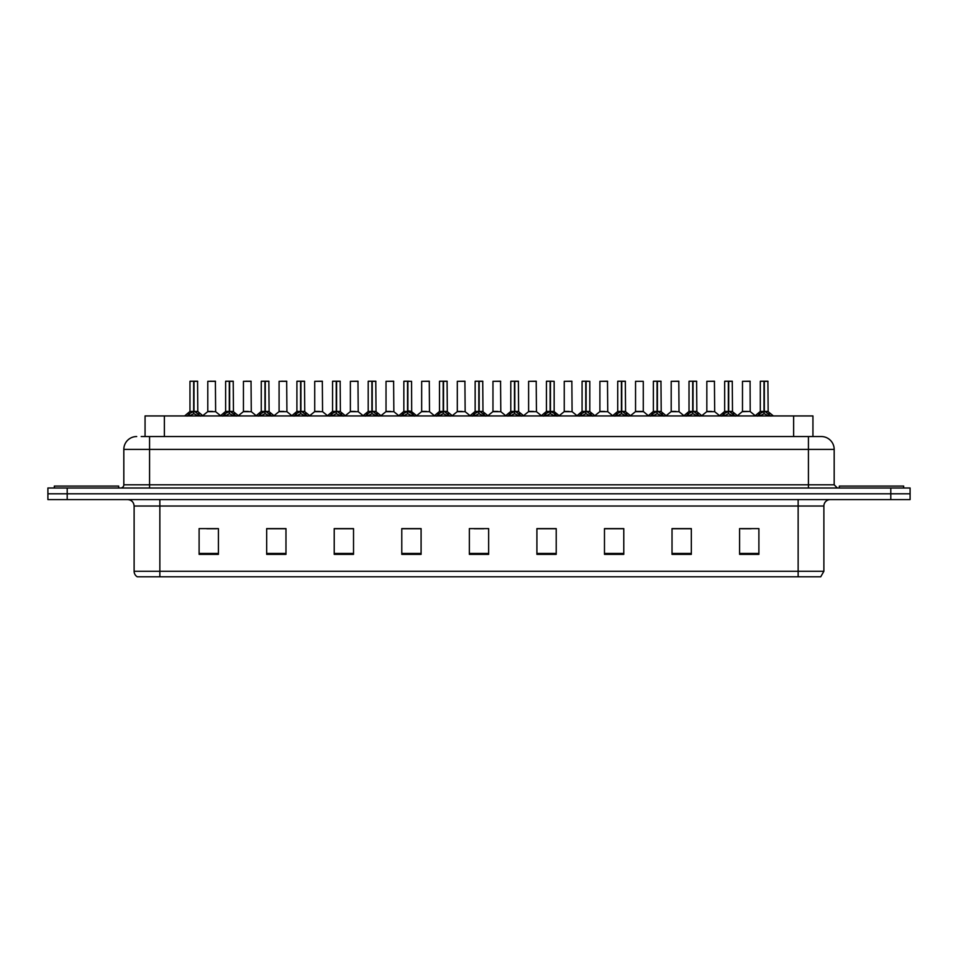 <?xml version="1.0" encoding="UTF-8"?>
<svg xmlns="http://www.w3.org/2000/svg" width="958" height="958" viewBox="0 0 958 958"><rect width="100%" height="100%" fill="white"/><g stroke="black" fill="none" stroke-linecap="round" stroke-linejoin="round"><path stroke-width="1.44" d="M145.065 436.537L145.065 415.94L812.935 415.94L812.935 436.537M823.88 571.267L820.731 576.8L798.146 576.8L798.146 571.267L823.88 571.267L823.88 506.028A6.431 6.431 0 0 1 830.311 499.585M798.146 576.8L137.269 576.8A6.431 6.431 0 0 1 134.12 571.267L134.12 506.028C133.737 502.112 131.593 499.968 127.689 499.585M910.1 499.585L910.1 493.801L47.9 493.801L47.9 499.585L67.204 499.585L67.204 493.801L47.9 493.801L47.9 488.005L67.204 488.005L67.204 493.801L910.1 493.801L910.1 499.585L67.204 499.585M758.892 554.347L758.892 528.612L739.588 528.612L739.588 554.347L758.892 554.347M691.329 554.347L691.329 528.612L672.025 528.612L672.025 554.347L691.329 554.347M623.778 554.347L623.778 528.612L604.474 528.612L604.474 554.347L623.778 554.347M556.215 554.347L556.215 528.612L536.911 528.612L536.911 554.347L556.215 554.347M218.412 554.347L218.412 528.612L199.108 528.612L199.108 554.347L218.412 554.347M285.975 554.347L285.975 528.612L266.671 528.612L266.671 554.347L285.975 554.347M353.526 554.347L353.526 528.612L334.222 528.612L334.222 554.347L353.526 554.347M421.089 554.347L421.089 528.612L401.785 528.612L401.785 554.347L421.089 554.347M488.652 554.347L488.652 528.612L469.348 528.612L469.348 554.347L488.652 554.347M206.832 528.744L216.484 528.744M278.119 528.744L269.952 528.744M349.419 528.744L341.24 528.744M420.706 528.744L412.539 528.744M402.887 528.744L421.089 528.744M741.516 528.744L751.168 528.744M688.048 528.744L679.881 528.744M616.76 528.744L608.581 528.744M536.911 528.744L555.113 528.744M545.461 528.744L537.294 528.744M474.174 528.744L483.826 528.744M353.526 528.744L334.222 528.744M285.975 528.744L266.671 528.744M623.778 528.744L604.474 528.744M691.329 528.744L672.025 528.744M141.497 436.537L816.803 436.537M141.197 436.537L149.568 436.537L149.568 449.398L123.822 449.398L123.822 484.796A3.221 3.221 0 0 1 120.612 488.005M136.695 436.537A12.873 12.873 0 0 0 123.822 449.398M821.305 436.537A12.873 12.873 0 0 1 834.178 449.398L808.432 449.398L808.432 436.537L821.114 436.537M834.178 449.398L834.178 484.796L837.388 488.005M910.1 488.005L910.1 493.801L910.1 488.005L67.204 488.005M187.109 416.095L189.444 413.628L193.66 411.497L193.66 413.736L193.827 410.79L200.557 416.095M189.971 381.332L193.672 381.2L189.971 381.332L189.971 411.437L193.66 411.497M193.672 381.2L190.103 381.2M194.426 411.689L197.803 411.689L197.564 381.2L193.995 381.2L193.995 411.449L197.695 411.437L193.995 411.437M193.66 381.332L193.66 411.449L189.971 411.437L184.607 415.94M193.995 381.2L193.995 411.497M192.546 381.2L197.564 381.2M198.21 413.628L198.21 415.94L193.995 413.736M193.66 413.736L189.444 415.952L189.444 413.628M193.779 381.2L193.66 411.437M212.628 411.437L207.67 411.689L215.634 411.689L215.382 381.2L207.79 381.332L207.79 411.437L211.826 411.437M210.365 381.2L211.598 381.2M211.49 411.437L210.676 411.437M118.672 488.005L118.672 486.077L54.331 486.077L54.331 488.005M222.747 416.095L225.094 413.628L229.309 411.497L229.309 413.736L229.477 410.79L236.207 416.095M225.621 381.332L229.309 381.2L225.621 381.332L225.621 411.437L229.309 411.497M229.309 381.2L225.741 381.2M230.064 411.689L233.453 411.689L233.213 381.2L229.645 381.2L229.645 411.449L233.333 411.437L229.645 411.437M229.309 381.332L229.309 411.449L225.621 411.437L220.256 415.94M229.645 381.2L229.645 411.497M228.196 381.2L230.758 381.2M233.86 413.628L233.86 415.94L229.645 413.736M229.309 413.736L225.094 415.952L225.094 413.628M229.417 381.2L229.309 411.437M258.397 416.095L260.744 413.628L264.959 411.497L264.959 413.736L265.127 410.79L271.844 416.095M261.259 381.332L264.959 381.2L261.259 381.332L261.259 411.437L264.959 411.497M264.959 381.2L261.39 381.2M265.713 411.689L269.102 411.689L268.851 381.2L265.282 381.2L265.294 411.449L268.982 411.437L265.294 411.437M264.959 381.332L264.959 411.449L261.259 411.437L255.894 415.94M265.282 381.2L265.294 411.497M263.833 381.2L266.408 381.2M269.509 413.628L269.509 415.94L265.294 413.736M264.959 413.736L260.744 415.952L260.744 413.628M265.067 381.2L264.959 411.437M294.046 416.095L296.381 413.628L300.596 411.497L300.596 413.736L300.764 410.79L307.494 416.095M296.908 381.332L300.608 381.2L296.908 381.332L296.908 411.437L300.596 411.497M300.608 381.2L297.04 381.2M301.363 411.689L304.752 411.689L304.5 381.2L300.932 381.2L300.932 411.449L304.632 411.437L300.932 411.437M300.596 381.332L300.596 411.449L296.908 411.437L291.543 415.94M300.932 381.2L300.932 411.497M299.483 381.2L302.057 381.2M305.159 413.628L305.159 415.94L300.932 413.736M300.596 413.736L296.381 415.952L296.381 413.628M300.716 381.2L300.596 411.437M329.684 416.095L332.031 413.628L336.246 411.497L336.246 413.736L336.414 410.79L343.144 416.095M332.558 381.332L336.258 381.2L332.558 381.332L332.558 411.437L336.246 411.497M336.258 381.2L332.677 381.2M337.012 411.689L340.389 411.689L340.15 381.2L336.581 381.2L336.581 411.449L340.282 411.437L336.581 411.437M336.246 381.332L336.246 411.449L332.558 411.437L327.193 415.94M336.581 381.2L336.581 411.497M335.132 381.2L337.707 381.2M340.797 413.628L340.797 415.94L336.581 413.736M336.246 413.736L332.031 415.952L332.031 413.628M336.354 381.2L336.246 411.437M248.278 411.437L243.32 411.689L251.283 411.689L251.032 381.2L243.44 381.332L243.44 411.437L247.463 411.437M246.014 381.2L247.248 381.2M247.128 411.437L246.326 411.437M283.915 411.437L278.97 411.689L286.921 411.689L286.682 381.2L279.089 381.332L279.089 411.437L283.113 411.437M281.664 381.2L282.885 381.2M282.778 411.437L281.975 411.437M319.565 411.437L314.619 411.689L322.571 411.689L322.319 381.2L314.727 381.332L314.727 411.437L318.763 411.437M318.427 411.437L317.613 411.437M903.669 488.005L903.669 486.077L839.328 486.077L839.328 488.005M365.333 416.095L367.68 413.628L371.896 411.497L371.896 413.736L372.063 410.79L378.793 416.095M368.195 381.332L371.896 381.2L368.195 381.332L368.195 411.437L371.896 411.497M371.896 381.2L368.327 381.2M372.65 411.689L376.039 411.689L375.787 381.2L372.219 381.2L372.231 411.449L375.919 411.437L372.231 411.437M371.896 381.332L371.896 411.449L368.207 411.437L362.831 415.94M372.219 381.2L372.231 411.497M370.77 381.2L373.345 381.2M376.446 413.628L376.446 415.94L372.231 413.736M371.896 413.736L367.68 415.952L367.68 413.628M372.003 381.2L371.896 411.437M400.983 416.095L403.318 413.628L407.545 411.497M407.88 381.332L411.569 381.332L407.88 381.332L407.88 411.497L412.096 413.628L414.431 416.095M403.845 381.332L407.545 381.2L403.845 381.332L403.845 411.437L407.545 411.437L407.533 413.736L407.653 410.802L411.569 411.437L407.88 411.437M407.545 381.2L403.977 381.2M411.569 381.332L411.689 411.689L408.3 411.689M407.545 381.332L407.545 411.449L403.845 411.437L398.48 415.94M407.869 381.2L407.88 411.497M406.42 381.2L408.994 381.2M412.096 413.628L412.096 415.94L407.88 413.736M407.533 413.736L403.318 415.952L403.318 413.628M407.653 381.2L407.545 411.437M436.632 416.095L438.968 413.628L443.183 411.497L443.183 413.736L443.35 410.79L450.08 416.095M439.494 381.332L443.195 381.2L439.494 381.332L439.494 411.437L443.183 411.497M443.195 381.2L439.626 381.2M443.949 411.689L447.326 411.689L447.087 381.2L443.518 381.2L443.518 411.449L447.218 411.437L443.518 411.437M443.183 381.332L443.183 411.449L439.494 411.437L434.13 415.94M443.518 381.2L443.518 411.497M442.069 381.2L444.644 381.2M447.733 413.628L447.733 415.94L443.518 413.736M443.183 413.736L438.968 415.952L438.968 413.628M443.303 381.2L443.183 411.437M355.214 411.437L350.257 411.689L358.22 411.689L357.969 381.2L350.377 381.332L350.377 411.437L354.412 411.437M354.065 411.437L353.262 411.437M390.864 411.437L385.906 411.689L393.858 411.689L393.618 381.2L386.026 381.332L386.026 411.437L390.05 411.437M389.714 411.437L388.912 411.437M426.502 411.437L421.556 411.689L429.507 411.689L429.268 381.2L421.676 381.332L421.676 411.437L425.699 411.437M425.364 411.437L424.562 411.437M472.27 416.095L474.617 413.628L478.832 411.497L478.832 413.736L479 410.79L485.73 416.095M475.144 381.332L478.832 381.2L475.144 381.332L475.144 411.437L478.832 411.497M478.832 381.2L475.264 381.2M479.587 411.689L482.976 411.689L482.736 381.2L479.168 381.2L479.168 411.449L482.856 411.437L479.168 411.437M478.832 381.332L478.832 411.449L475.144 411.437L469.779 415.94M479.168 381.2L479.168 411.497M477.719 381.2L480.281 381.2M483.383 413.628L483.383 415.94L479.168 413.736M478.832 413.736L474.617 415.952L474.617 413.628M478.94 381.2L478.832 411.437M507.92 416.095L510.267 413.628L514.482 411.497L514.482 413.736L514.65 410.79L521.368 416.095M510.782 381.332L514.482 381.2L510.782 381.332L510.782 411.437L514.482 411.497M514.482 381.2L510.913 381.2M515.236 411.689L518.625 411.689L518.374 381.2L514.805 381.2L514.817 411.449L518.506 411.437L514.817 411.437M514.482 381.332L514.482 411.449L510.782 411.437L505.417 415.94M514.805 381.2L514.817 411.497M513.356 381.2L515.931 381.2M519.032 413.628L519.032 415.94L514.817 413.736M514.482 413.736L510.267 415.952L510.267 413.628M514.59 381.2L514.482 411.437M543.569 416.095L545.904 413.628L550.12 411.497L550.12 413.736L550.239 410.802L550.467 413.736L550.347 381.2L554.155 381.332L554.155 411.437L550.455 411.449L554.155 411.437L550.886 411.689L554.682 413.628L557.017 416.095M546.431 381.332L550.131 381.2L546.431 381.332L546.431 411.437L550.12 411.497M550.131 381.2L546.563 381.2M554.155 381.332L550.455 381.2M550.12 381.332L550.12 411.449L546.431 411.437L541.066 415.94M549.006 381.2L551.58 381.2M554.682 413.628L554.682 415.94L550.467 413.736M550.12 413.736L545.904 415.952L545.904 413.628M550.455 381.332L550.455 411.437M550.239 381.2L550.12 411.437M579.207 416.095L581.554 413.628L585.769 411.497L585.769 413.736L585.937 410.79L592.667 416.095M582.081 381.332L585.781 381.2L582.081 381.332L582.081 411.437L585.769 411.497M585.781 381.2L582.213 381.2M589.805 381.332L586.104 381.2L586.104 411.449L589.805 411.437L589.805 381.332L586.104 381.332M585.769 381.332L585.769 411.449L582.081 411.437L576.716 415.94M586.104 381.2L586.104 411.497M584.655 381.2L587.23 381.2M590.32 413.628L590.32 415.94L586.104 413.736M585.769 413.736L581.554 415.952L581.554 413.628M585.877 381.2L585.769 411.437M614.856 416.095L617.203 413.628L621.419 411.497L621.419 413.736L621.586 410.79L628.316 416.095M617.718 381.332L621.419 381.2L617.718 381.332L617.718 411.437L621.419 411.497M621.419 381.2L617.85 381.2M622.173 411.689L625.562 411.689L625.323 381.2L621.742 381.2L621.754 411.449L625.442 411.437L621.754 411.437M621.419 381.332L621.419 411.449L617.73 411.437L612.354 415.94M621.742 381.2L621.754 411.497M620.293 381.2L622.868 381.2M625.969 413.628L625.969 415.94L621.754 413.736M621.419 413.736L617.203 415.952L617.203 413.628M621.526 381.2L621.419 411.437M462.151 411.437L457.194 411.689L465.157 411.689L464.905 381.2L457.313 381.332L457.313 411.437L461.349 411.437M461.014 411.437L460.199 411.437M497.801 411.437L492.843 411.689L500.806 411.689L500.555 381.2L492.963 381.332L492.963 411.437L496.986 411.437M496.651 411.437L495.849 411.437M533.438 411.437L528.493 411.689L536.444 411.689L536.205 381.2L528.612 381.332L528.612 411.437L532.636 411.437M532.301 411.437L531.498 411.437M569.088 411.437L564.142 411.689L572.094 411.689L571.842 381.2L564.25 381.332L564.25 411.437L568.286 411.437M567.95 411.437L567.136 411.437M604.737 411.437L599.78 411.689L607.743 411.689L607.492 381.2L599.9 381.332L599.9 411.437L603.935 411.437M603.588 411.437L602.786 411.437M650.506 416.095L652.841 413.628L657.068 411.497L657.068 413.736L657.236 410.79L663.954 416.095M653.368 381.332L657.068 381.2L653.368 381.332L653.368 411.437L657.068 411.497M657.068 381.2L653.5 381.2M657.823 411.689L661.212 411.689L660.96 381.2L657.392 381.2L657.404 411.449L661.092 411.437L657.404 411.437M657.068 381.332L657.068 411.449L653.368 411.437L648.003 415.94M657.392 381.2L657.404 411.497M655.943 381.2L658.517 381.2M661.619 413.628L661.619 415.94L657.404 413.736M657.068 413.736L652.841 415.952L652.841 413.628M657.176 381.2L657.068 411.437M686.156 416.095L688.491 413.628L692.706 411.497L692.706 413.736L692.874 410.79L699.603 416.095M689.018 381.332L692.718 381.2L689.018 381.332L689.018 411.437L692.706 411.497M692.718 381.2L689.149 381.2M693.472 411.689L696.849 411.689L696.61 381.2L693.041 381.2L693.041 411.449L696.741 411.437L693.041 411.437M692.706 381.332L692.706 411.449L689.018 411.437L683.653 415.94M693.041 381.2L693.041 411.497M691.592 381.2L694.167 381.2M697.256 413.628L697.256 415.94L693.041 413.736M692.706 413.736L688.491 415.952L688.491 413.628M692.826 381.2L692.706 411.437M721.793 416.095L724.14 413.628L728.355 411.497L728.355 413.736L728.523 410.79L735.253 416.095M724.667 381.332L728.355 381.2L724.667 381.332L724.667 411.437L728.355 411.497M728.355 381.2L724.787 381.2M729.11 411.689L732.499 411.689L732.259 381.2L728.691 381.2L728.691 411.449L732.379 411.437L728.691 411.437M728.355 381.332L728.355 411.449L724.667 411.437L719.302 415.94M728.691 381.2L728.691 411.497M727.242 381.2L729.804 381.2M732.906 413.628L732.906 415.94L728.691 413.736M728.355 413.736L724.14 415.952L724.14 413.628M728.463 381.2L728.355 411.437M757.443 416.095L759.79 413.628L764.005 411.497L764.005 413.736L764.173 410.79L770.891 416.095M760.305 381.332L764.005 381.2L760.305 381.332L760.305 411.437L764.005 411.497M764.005 381.2L760.436 381.2M764.759 411.689L768.148 411.689L767.897 381.2L764.328 381.2L764.34 411.449L768.029 411.437L764.34 411.437M764.005 381.332L764.005 411.449L760.305 411.437L754.94 415.94M764.328 381.2L764.34 411.497M762.879 381.2L765.454 381.2M768.555 413.628L768.555 415.94L764.34 413.736M764.005 413.736L759.79 415.952L759.79 413.628M764.113 381.2L764.005 411.437M643.273 381.332L635.549 381.332L635.549 411.437L643.273 411.437L643.273 381.332L635.549 381.332M640.387 411.437L639.573 411.437M639.237 411.437L638.435 411.437M676.025 411.437L671.079 411.689L679.03 411.689L678.791 381.2L671.199 381.332L671.199 411.437L675.222 411.437M674.887 411.437L674.085 411.437M711.674 411.437L706.717 411.689L714.68 411.689L714.428 381.2L706.836 381.332L706.836 411.437L710.872 411.437M710.537 411.437L709.722 411.437M750.198 411.437L750.078 381.2L742.486 381.332L742.486 411.437L746.51 411.437M747.324 411.437L745.372 411.437M746.174 411.437L742.486 411.437L737.432 415.688M586.104 411.437L589.793 411.437L586.536 411.689M164.369 436.537L164.369 415.94M793.631 436.537L793.631 415.94M798.146 499.585L798.146 506.028L134.12 506.028M823.88 506.028L798.146 506.028L798.146 571.267L159.854 571.267L159.854 576.8M134.12 571.267L159.854 571.267L159.854 499.585M890.796 499.585L890.796 488.005M488.652 553.449L469.348 553.449M421.089 553.449L401.785 553.449M353.526 553.449L334.222 553.449M285.975 553.449L266.671 553.449M218.412 553.449L199.108 553.449M556.215 553.449L536.911 553.449M623.778 553.449L604.474 553.449M691.329 553.449L672.025 553.449M758.892 553.449L739.588 553.449M149.568 488.005L149.568 484.796L834.178 484.796M123.822 484.796L149.568 484.796L149.568 449.398L808.432 449.398L808.432 488.005M193.241 411.689L189.852 411.689M197.695 381.332L193.995 381.332M198.893 414.203L198.893 415.94M188.774 414.203L188.774 415.94M215.514 381.332L207.79 381.332M228.89 411.689L225.501 411.689M233.333 381.332L229.645 381.332M234.542 414.203L234.542 415.94M224.412 414.203L224.412 415.94M264.528 411.689L261.151 411.689M268.982 381.332L265.294 381.332M270.18 414.203L270.18 415.94M260.061 414.203L260.061 415.94M300.177 411.689L296.788 411.689M304.632 381.332L300.932 381.332M305.83 414.203L305.83 415.94M295.711 414.203L295.711 415.94M335.827 411.689L332.438 411.689M340.282 381.332L336.581 381.332M341.479 414.203L341.479 415.94M331.348 414.203L331.348 415.94M251.164 381.332L243.44 381.332M286.801 381.332L279.089 381.332M322.451 381.332L314.727 381.332M371.464 411.689L368.088 411.689M375.919 381.332L372.231 381.332M377.129 414.203L377.129 415.94M366.998 414.203L366.998 415.94M407.114 411.689L403.725 411.689M412.766 414.203L412.766 415.94M402.647 414.203L402.647 415.94M442.764 411.689L439.375 411.689M447.218 381.332L443.518 381.332M448.416 414.203L448.416 415.94M438.297 414.203L438.297 415.94M358.1 381.332L350.377 381.332M393.75 381.332L386.026 381.332M429.388 381.332L421.676 381.332M478.413 411.689L475.024 411.689M482.856 381.332L479.168 381.332M484.065 414.203L484.065 415.94M473.935 414.203L473.935 415.94M514.051 411.689L510.674 411.689M518.506 381.332L514.817 381.332M519.703 414.203L519.703 415.94M509.584 414.203L509.584 415.94M549.7 411.689L546.311 411.689M555.353 414.203L555.353 415.94M545.234 414.203L545.234 415.94M585.35 411.689L581.961 411.689M591.002 414.203L591.002 415.94M580.871 414.203L580.871 415.94M620.988 411.689L617.611 411.689M625.442 381.332L621.754 381.332M626.652 414.203L626.652 415.94M616.521 414.203L616.521 415.94M465.037 381.332L457.313 381.332M500.687 381.332L492.963 381.332M536.324 381.332L528.612 381.332M571.974 381.332L564.25 381.332M607.623 381.332L599.9 381.332M656.637 411.689L653.248 411.689M661.092 381.332L657.404 381.332M662.289 414.203L662.289 415.94M652.17 414.203L652.17 415.94M692.287 411.689L688.898 411.689M696.741 381.332L693.041 381.332M697.939 414.203L697.939 415.94M687.82 414.203L687.82 415.94M727.936 411.689L724.547 411.689M732.379 381.332L728.691 381.332M733.589 414.203L733.589 415.94M723.458 414.203L723.458 415.94M763.574 411.689L760.197 411.689M768.029 381.332L764.34 381.332M769.226 414.203L769.226 415.94M759.107 414.203L759.107 415.94M643.381 411.689L635.429 411.689L643.261 411.437L648.315 415.688M678.911 381.332L671.199 381.332M714.56 381.332L706.836 381.332M750.21 411.437L742.366 411.689M750.21 381.332L742.486 381.332M197.695 411.437L203.06 415.94M207.67 411.689L202.737 415.688M215.634 411.689L220.568 415.688M233.453 411.689L238.698 415.94M269.102 411.689L274.347 415.94M304.752 411.689L309.997 415.94M340.389 411.689L345.646 415.94M243.32 411.689L238.386 415.688M251.283 411.689L256.217 415.688M278.97 411.689L274.036 415.688M286.921 411.689L291.855 415.688M314.619 411.689L309.685 415.688M322.571 411.689L327.504 415.688M376.039 411.689L381.284 415.94M411.689 411.689L416.934 415.94M447.326 411.689L452.583 415.94M350.257 411.689L345.323 415.688M358.22 411.689L363.154 415.688M385.906 411.689L380.973 415.688M393.858 411.689L398.791 415.688M421.556 411.689L416.622 415.688M429.507 411.689L434.441 415.688M482.976 411.689L488.221 415.94M518.625 411.689L523.87 415.94M554.275 411.689L559.52 415.94M589.912 411.689L595.169 415.94M625.562 411.689L630.807 415.94M457.194 411.689L452.26 415.688M465.157 411.689L470.091 415.688M492.843 411.689L487.909 415.688M500.806 411.689L505.74 415.688M528.493 411.689L523.559 415.688M536.444 411.689L541.378 415.688M564.142 411.689L559.209 415.688M572.094 411.689L577.027 415.688M599.78 411.689L594.846 415.688M607.743 411.689L612.677 415.688M661.212 411.689L666.457 415.94M696.849 411.689L702.106 415.94M732.499 411.689L737.744 415.94M768.148 411.689L773.393 415.94M635.429 411.689L630.496 415.688M671.079 411.689L666.145 415.688M679.03 411.689L683.964 415.688M706.717 411.689L701.783 415.688M714.68 411.689L719.614 415.688M750.33 411.689L755.263 415.688"/></g></svg>
